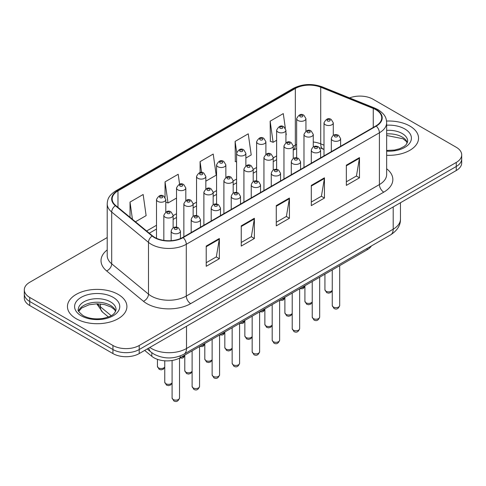 <?xml version="1.0" encoding="UTF-8"?>
<svg xmlns="http://www.w3.org/2000/svg" width="486" height="486" viewBox="0 0 486 486"><rect width="100%" height="100%" fill="white"/><g stroke="black" fill="none" stroke-linecap="round" stroke-linejoin="round"><path stroke-width="0.73" d="M323.998 149.463L321.282 148.37A24.774 14.301 0 0 0 320.256 147.975M371.413 245.959A18.577 10.728 180 0 1 367.137 249.798L180.166 357.745A18.577 10.728 180 0 1 151.814 356.311L144.676 350.424M409.844 126.038A29.725 17.162 0 0 0 386.558 121.057A29.725 17.162 0 0 1 409.844 126.038A29.725 17.162 0 0 1 418.549 138.17A29.725 17.162 0 0 0 409.844 126.038M118.195 294.413A29.725 17.162 0 0 0 85.803 290.695A29.725 17.162 0 0 0 67.451 306.551A29.725 17.162 0 0 0 76.156 318.682A29.725 17.162 0 0 0 108.554 322.406A29.725 17.162 0 0 0 126.907 306.551A29.725 17.162 0 0 0 118.195 294.413A29.725 17.162 0 0 0 85.803 290.695A29.725 17.162 0 0 0 67.451 306.551A29.725 17.162 0 0 0 76.156 318.682A29.725 17.162 0 0 0 108.554 322.406A29.725 17.162 0 0 0 126.907 306.551A29.725 17.162 0 0 0 118.195 294.413M375.903 109.727A19.817 11.439 180 0 1 381.71 117.819A19.817 11.439 180 0 1 375.903 125.91L182.791 237.399A19.817 11.439 180 0 1 152.543 235.874L115.753 205.542A19.817 11.439 180 0 1 112.169 198.974A19.817 11.439 180 0 1 117.97 190.889L295.336 88.488A19.817 11.439 180 0 1 320.717 87.207L373.26 108.445A19.817 11.439 180 0 1 375.903 109.727M376.255 109.526A20.315 11.725 0 0 0 373.54 108.214L320.997 86.97A20.315 11.725 0 0 0 294.984 88.282L117.624 190.682A20.315 11.725 0 0 0 115.346 205.706L152.136 236.038A20.315 11.725 0 0 0 183.137 237.605L376.255 126.111A20.315 11.725 0 0 0 376.255 109.526M107.212 237.551L29.743 282.281A18.577 10.728 0 0 0 24.3 289.863L24.3 297.954A18.577 10.728 0 0 0 29.743 305.536L112.94 353.571L112.94 349.531A18.577 10.728 0 0 0 139.215 349.531L456.257 166.485A18.577 10.728 0 0 0 461.7 158.904A18.577 10.728 0 0 1 456.257 166.485L139.215 349.531A18.577 10.728 0 0 1 112.94 349.531L29.743 301.49L112.94 349.531L112.94 345.485A18.577 10.728 0 0 0 139.215 345.485L456.257 162.439A18.577 10.728 0 0 0 461.7 154.858A18.577 10.728 0 0 0 456.257 147.27L373.06 99.235A18.577 10.728 0 0 0 349.568 97.917M24.3 293.909A18.577 10.728 0 0 0 29.743 301.49A18.577 10.728 0 0 1 24.3 293.909M206.216 246.074L206.216 266.298L219.356 258.716L219.356 238.492L206.216 246.074M206.216 262.713L216.337 256.869L219.301 239.161A4.957 2.861 -120 0 0 219.356 238.492M216.246 256.924L219.356 258.716M241.25 225.85L241.25 246.074L254.385 238.492L254.385 218.263L241.25 225.85M241.25 242.484L251.365 236.646L254.33 218.937A4.957 2.861 -120 0 0 254.385 218.263M251.28 236.694L254.385 238.492M346.348 165.173L346.348 185.397L359.482 177.815L359.482 157.585L346.348 165.173M346.348 181.807L356.463 175.968L359.427 158.26A4.957 2.861 -120 0 0 359.482 157.585M356.372 176.017L359.482 177.815M311.313 185.397L311.313 205.621L324.448 198.039L324.448 177.815L311.313 185.397M311.313 202.036L321.428 196.192L324.399 178.484A4.957 2.861 -120 0 0 324.448 177.815M321.343 196.247L324.448 198.039M276.279 205.621L276.279 225.85L289.419 218.263L289.419 198.039L276.279 205.621M276.279 222.26L286.4 216.416L289.364 198.707A4.957 2.861 -120 0 0 289.419 198.039M286.309 216.47L289.419 218.263M386.662 155.289A29.725 17.162 0 0 0 418.549 138.17A29.725 17.162 0 0 1 386.662 155.289M24.3 289.863A18.577 10.728 0 0 0 29.743 297.45L112.94 345.485M135.46 221.786L146.122 215.632L143.157 194.497L130.023 202.085L130.023 217.303M245.873 158.041L251.219 154.955L248.255 133.82L235.121 141.408L235.327 161.51M285.337 128.207L283.289 113.596L270.149 121.178L270.362 141.286M179.583 184.212L178.192 174.274L165.052 181.855L165.052 197.334M205.833 181.156L216.191 175.179L213.22 154.05L200.086 161.631L200.086 172.536M200.086 161.631L201.605 172.439M236.585 161.978L235.121 161.431M235.121 141.408L236.676 152.501M270.149 121.178L273.114 142.313L276.625 140.284M285.92 134.92L286.254 134.731L285.92 132.338M273.114 142.313L270.149 141.207M165.052 181.855L168.016 202.99L176.521 198.081M168.016 202.99L165.793 202.158M130.023 202.085L132.435 219.295M112.94 353.571A18.577 10.728 0 0 0 139.215 353.571L456.257 170.531A18.577 10.728 0 0 0 461.7 162.95L461.7 154.858M367.137 248.425L367.137 249.798M151.814 352.721L151.814 356.311M180.166 355.971L180.166 357.745M386.662 168.782A30.964 17.879 180 0 1 383.788 192.146L190.67 303.641A6.19 3.578 60 0 1 186.29 296.059L379.408 184.565A24.774 14.301 0 0 0 386.662 174.45L386.662 122.672A24.774 14.301 180 0 1 379.408 132.787A6.19 3.578 -120 0 0 376.255 126.111M190.67 303.641A30.964 17.879 180 0 1 146.881 303.641A30.964 17.879 180 0 1 143.413 301.253L106.622 270.921A30.964 17.879 180 0 1 107.212 249.938M151.261 296.059A24.774 14.301 0 0 0 186.29 296.059L186.29 244.276A24.774 14.301 180 0 1 148.485 242.368L111.695 212.036A24.774 14.301 180 0 1 107.212 203.828L107.212 255.612A24.774 14.301 0 0 0 111.695 263.813L148.485 294.145A24.774 14.301 0 0 0 151.261 296.059M386.662 122.672C386.261 118.414 385.866 114.872 378.126 109.727L374.87 108.141A6.19 2.898 112 0 0 373.54 108.214M374.87 108.141L322.327 86.903C312.067 83.276 302.328 83.799 293.113 88.482A6.19 3.578 60 0 1 294.984 88.282M117.624 190.682A6.19 3.578 -120 0 0 115.753 190.883C108.244 195.809 107.558 199.515 107.212 203.828M115.346 205.706A6.19 4.143 129.5 0 0 111.695 212.036L111.695 263.813A6.19 4.143 -50.5 0 1 106.622 270.921M322.327 86.903A6.19 2.898 112 0 0 320.997 86.97M152.136 236.038A6.19 4.143 129.5 0 0 148.485 242.368L148.485 294.145A6.19 4.143 -50.5 0 1 143.413 301.253M183.137 237.605A6.19 3.578 60 0 1 186.29 244.276L379.408 132.787L379.408 184.565A6.19 3.578 60 0 0 383.788 192.146M139.215 345.485L139.215 353.571M456.257 162.439L456.257 170.531M29.743 297.45L29.743 305.536M117.97 190.889L117.97 207.37M373.26 108.445L373.26 127.435M320.717 87.207L320.717 143.838A19.817 11.439 0 0 0 313.27 141.997M323.998 145.168L320.717 143.838A11.148 5.218 -68 0 0 322.929 148.898L319.715 147.823M296.648 144.427A19.817 11.439 0 0 0 295.336 145.12L293.246 146.322M295.336 88.488L295.336 145.12A11.148 6.433 60 0 1 293.246 150.083L296.648 148.564M276.625 155.921L273.229 157.883M256.608 167.482L253.206 169.444M236.585 179.036L233.183 180.999M216.568 190.597L213.166 192.559M196.544 202.158L193.142 204.12M176.521 213.712L173.125 215.681M156.504 225.273L146.614 230.984M276.279 206.264L289.364 198.707M311.313 186.041L324.399 178.484M346.348 165.811L359.427 158.26M241.25 226.488L254.33 218.937M206.216 246.718L219.301 239.161M149.816 347.454A24.774 14.301 0 0 0 151.48 348.517A24.774 14.301 0 0 0 186.509 348.517L393.198 229.185A24.774 14.301 0 0 0 400.458 219.071C400.634 225.218 397.366 230.479 390.635 234.853L183.945 354.191A12.387 7.15 60 0 0 186.509 348.517L186.509 326.27M393.198 206.939L393.198 229.185A12.387 7.15 60 0 1 390.635 234.853M148.813 348.037A12.387 8.286 129.5 0 0 150.97 352.064L147.209 348.96M97.619 303.799A24.774 14.301 0 0 0 100.371 306.757L100.371 303.938M108.396 316.957L102.637 312.212A12.387 8.286 129.5 0 1 100.371 306.757L111.166 315.663M339.69 305.512C338.469 308.853 336.567 309.831 333.991 308.446L332.26 305.512A3.718 2.144 0 0 0 333.347 307.024A3.718 2.144 0 0 0 337.399 307.492A3.718 2.144 0 0 0 339.69 305.512L339.69 265.642M332.691 140.539A4.647 2.679 180 0 1 331.331 138.644C332.515 134.835 334.945 133.729 338.62 135.333L340.619 138.644A4.647 2.679 180 0 1 337.752 141.122A4.647 2.679 180 0 1 332.691 140.539M337.071 135.485A1.549 0.893 0 0 0 334.878 135.485A1.549 0.893 0 0 0 334.878 136.748A1.549 0.893 0 0 0 337.071 136.748A1.549 0.893 0 0 0 337.071 135.485M332.26 290.531L330.845 292.517L328.651 293.173L326.659 292.651L324.927 289.717A3.718 2.144 0 0 0 326.015 291.236A3.718 2.144 0 0 0 329.66 291.782A3.718 2.144 0 0 0 332.26 290.215M333.287 135.357L333.287 122.855A4.647 2.679 180 0 1 330.425 125.333A4.647 2.679 180 0 1 325.359 124.75A4.647 2.679 180 0 1 323.998 122.855L323.998 155.872M327.552 120.959A1.549 0.893 0 0 0 329.739 120.959A1.549 0.893 0 0 0 329.739 119.696A1.549 0.893 0 0 0 327.552 119.696A1.549 0.893 0 0 0 327.552 120.959M301.618 287.621A3.718 2.144 0 0 0 304.91 285.981M305.937 131.123L305.937 118.62A4.647 2.679 180 0 1 303.07 121.099A4.647 2.679 180 0 1 298.009 120.516A4.647 2.679 180 0 1 296.648 118.62L296.648 157.816M300.196 116.725A1.549 0.893 0 0 0 302.389 116.725A1.549 0.893 0 0 0 302.389 115.461A1.549 0.893 0 0 0 300.196 115.461A1.549 0.893 0 0 0 300.196 116.725M407.383 142.763A18.875 10.899 0 0 0 402.171 137.04A18.875 10.899 0 0 0 386.662 133.917M386.662 150.466L394.589 150.053L399.717 148.704L404.194 146.407L406.15 144.682L407.699 141.207A18.875 10.899 0 0 0 402.171 133.498A18.875 10.899 0 0 0 386.662 130.376M386.662 151.152A22.593 13.043 0 0 0 409.255 143.734A22.593 13.043 0 0 0 404.795 128.948A22.593 13.043 0 0 0 386.662 125.188M319.673 317.066C318.445 320.408 316.544 321.386 313.968 320.001L312.237 317.066A3.718 2.144 0 0 0 313.324 318.585A3.718 2.144 0 0 0 317.376 319.053A3.718 2.144 0 0 0 319.673 317.066L319.673 277.202M312.668 152.1A4.647 2.679 180 0 1 311.307 150.204C312.498 146.395 314.928 145.29 318.597 146.887L320.602 150.204A4.647 2.679 180 0 1 317.735 152.683A4.647 2.679 180 0 1 312.668 152.1M317.048 147.045A1.549 0.893 0 0 0 314.861 147.045A1.549 0.893 0 0 0 314.861 148.309A1.549 0.893 0 0 0 317.048 148.309A1.549 0.893 0 0 0 317.048 147.045M299.649 328.627C298.428 331.968 296.527 332.946 293.945 331.561L292.22 328.627A3.718 2.144 0 0 0 293.307 330.146A3.718 2.144 0 0 0 297.353 330.608A3.718 2.144 0 0 0 299.649 328.627L299.649 288.763M292.651 163.66A4.647 2.679 180 0 1 291.29 161.765C292.475 157.95 294.905 156.85 298.574 158.448L300.579 161.765A4.647 2.679 180 0 1 297.711 164.238A4.647 2.679 180 0 1 292.651 163.66M297.031 158.6A1.549 0.893 0 0 0 294.838 158.6A1.549 0.893 0 0 0 294.838 159.87A1.549 0.893 0 0 0 297.031 159.87A1.549 0.893 0 0 0 297.031 158.6M279.626 340.188C278.405 343.529 276.504 344.507 273.928 343.122L272.196 340.188A3.718 2.144 0 0 0 273.284 341.701A3.718 2.144 0 0 0 277.336 342.168A3.718 2.144 0 0 0 279.626 340.188L279.626 300.318M272.628 175.215A4.647 2.679 180 0 1 271.267 173.32C272.458 169.511 274.882 168.405 278.557 170.009L280.556 173.32A4.647 2.679 180 0 1 277.688 175.798A4.647 2.679 180 0 1 272.628 175.215M277.008 170.161A1.549 0.893 0 0 0 274.821 170.161A1.549 0.893 0 0 0 274.821 171.424A1.549 0.893 0 0 0 277.008 171.424A1.549 0.893 0 0 0 277.008 170.161M259.609 351.743C258.382 355.084 256.48 356.068 253.905 354.677L252.173 351.743A3.718 2.144 0 0 0 253.267 353.261A3.718 2.144 0 0 0 257.313 353.729A3.718 2.144 0 0 0 259.609 351.743L259.609 311.878M252.605 186.776A4.647 2.679 180 0 1 251.25 184.88C252.434 181.071 254.864 179.966 258.534 181.57L260.539 184.88A4.647 2.679 180 0 1 257.671 187.359A4.647 2.679 180 0 1 252.605 186.776M256.985 181.721A1.549 0.893 0 0 0 254.798 181.721A1.549 0.893 0 0 0 254.798 182.985A1.549 0.893 0 0 0 256.985 182.985A1.549 0.893 0 0 0 256.985 181.721M312.237 302.085L310.821 304.078L308.634 304.728L306.636 304.212L304.91 301.277A3.718 2.144 0 0 0 305.998 302.796A3.718 2.144 0 0 0 309.637 303.343A3.718 2.144 0 0 0 312.237 301.776M313.27 146.918L313.27 134.415A4.647 2.679 180 0 1 310.402 136.888A4.647 2.679 180 0 1 305.342 136.311A4.647 2.679 180 0 1 303.981 134.415L303.981 167.433M307.529 132.514A1.549 0.893 0 0 0 309.722 132.514A1.549 0.893 0 0 0 309.722 131.25A1.549 0.893 0 0 0 307.529 131.25A1.549 0.893 0 0 0 307.529 132.514M292.22 313.646L290.804 315.639L288.611 316.289L286.619 315.772L284.887 312.838A3.718 2.144 0 0 0 285.975 314.351A3.718 2.144 0 0 0 289.613 314.898A3.718 2.144 0 0 0 292.22 313.33M293.246 158.472L293.246 145.97A4.647 2.679 180 0 1 290.379 148.449A4.647 2.679 180 0 1 285.318 147.866A4.647 2.679 180 0 1 283.958 145.97L283.958 178.994M287.505 144.075A1.549 0.893 0 0 0 289.699 144.075A1.549 0.893 0 0 0 289.699 142.811A1.549 0.893 0 0 0 287.505 142.811A1.549 0.893 0 0 0 287.505 144.075M272.196 325.207L270.781 327.2L268.594 327.85L266.595 327.327L264.864 324.393A3.718 2.144 0 0 0 265.957 325.912A3.718 2.144 0 0 0 269.596 326.458A3.718 2.144 0 0 0 272.196 324.891M273.229 170.033L273.229 157.531A4.647 2.679 180 0 1 270.362 160.009A4.647 2.679 180 0 1 265.295 159.426A4.647 2.679 180 0 1 263.941 157.531L263.941 190.548M267.488 155.635A1.549 0.893 0 0 0 269.675 155.635A1.549 0.893 0 0 0 269.675 154.372A1.549 0.893 0 0 0 267.488 154.372A1.549 0.893 0 0 0 267.488 155.635M281.601 299.182A3.718 2.144 0 0 0 284.887 297.541M285.92 142.684L285.92 130.181A4.647 2.679 180 0 1 283.052 132.66A4.647 2.679 180 0 1 277.986 132.077A4.647 2.679 180 0 1 276.625 130.181L276.625 169.377M280.179 128.286A1.549 0.893 0 0 0 282.366 128.286A1.549 0.893 0 0 0 282.366 127.022A1.549 0.893 0 0 0 280.179 127.022A1.549 0.893 0 0 0 280.179 128.286M261.577 310.742A3.718 2.144 0 0 0 264.864 309.102M265.897 154.244L265.897 141.742A4.647 2.679 180 0 1 263.029 144.214A4.647 2.679 180 0 1 257.969 143.637A4.647 2.679 180 0 1 256.608 141.742L256.608 180.938M260.156 139.84A1.549 0.893 0 0 0 262.349 139.84A1.549 0.893 0 0 0 262.349 138.577A1.549 0.893 0 0 0 260.156 138.577A1.549 0.893 0 0 0 260.156 139.84M241.554 322.297A3.718 2.144 0 0 0 244.847 320.657M245.873 165.799L245.873 153.297A4.647 2.679 180 0 1 243.006 155.775A4.647 2.679 180 0 1 237.946 155.192A4.647 2.679 180 0 1 236.585 153.297L236.585 192.492M240.139 151.401A1.549 0.893 0 0 0 242.326 151.401A1.549 0.893 0 0 0 242.326 150.138A1.549 0.893 0 0 0 240.139 150.138A1.549 0.893 0 0 0 240.139 151.401M221.537 333.858A3.718 2.144 0 0 0 224.824 332.217M225.856 177.36L225.856 164.857A4.647 2.679 180 0 1 222.989 167.336A4.647 2.679 180 0 1 217.928 166.753A4.647 2.679 180 0 1 216.568 164.857L216.568 204.053M220.115 162.962A1.549 0.893 0 0 0 222.302 162.962A1.549 0.893 0 0 0 222.302 161.698A1.549 0.893 0 0 0 220.115 161.698A1.549 0.893 0 0 0 220.115 162.962M115.741 311.143A18.875 10.899 0 0 0 110.529 305.415A18.875 10.899 0 0 0 91.575 302.717A18.875 10.899 0 0 0 78.617 311.143M110.529 301.879A18.875 10.899 0 0 0 89.953 299.516A18.875 10.899 0 0 0 78.301 309.582C77.317 310.165 78.902 312.17 83.063 315.59C88.507 318.561 95.135 319.509 102.947 318.433C109.866 316.744 114.611 315.365 116.057 309.582A18.875 10.899 0 0 0 110.529 301.879M81.205 315.772A22.593 13.043 0 0 0 113.153 315.772A22.593 13.043 0 0 0 113.153 297.329A22.593 13.043 0 0 0 81.205 297.329A22.593 13.043 0 0 0 81.205 315.772M252.173 336.762L250.758 338.754L248.571 339.41L246.578 338.888L244.847 335.954A3.718 2.144 0 0 0 245.934 337.472A3.718 2.144 0 0 0 249.573 338.019A3.718 2.144 0 0 0 252.173 336.452M253.206 181.594L253.206 169.092A4.647 2.679 180 0 1 250.339 171.57A4.647 2.679 180 0 1 245.278 170.987A4.647 2.679 180 0 1 243.917 169.092L243.917 202.109M247.465 167.196A1.549 0.893 0 0 0 249.658 167.196A1.549 0.893 0 0 0 249.658 165.926A1.549 0.893 0 0 0 247.465 165.926A1.549 0.893 0 0 0 247.465 167.196M239.586 363.303C238.365 366.644 236.463 367.623 233.888 366.237L232.156 363.303A3.718 2.144 0 0 0 233.244 364.822A3.718 2.144 0 0 0 237.296 365.284A3.718 2.144 0 0 0 239.586 363.303L239.586 323.439M232.587 198.337A4.647 2.679 180 0 1 231.227 196.441C232.411 192.626 234.841 191.527 238.517 193.124L240.515 196.441A4.647 2.679 180 0 1 237.648 198.92A4.647 2.679 180 0 1 232.587 198.337M236.968 193.282A1.549 0.893 0 0 0 234.774 193.282A1.549 0.893 0 0 0 234.774 194.546A1.549 0.893 0 0 0 236.968 194.546A1.549 0.893 0 0 0 236.968 193.282M219.569 374.864C218.342 378.205 216.44 379.183 213.864 377.798L212.133 374.864A3.718 2.144 0 0 0 213.22 376.383A3.718 2.144 0 0 0 217.272 376.844A3.718 2.144 0 0 0 219.569 374.864L219.569 334.994M212.564 209.897A4.647 2.679 180 0 1 211.203 207.996C212.394 204.187 214.824 203.081 218.493 204.685L220.492 207.996A4.647 2.679 180 0 1 217.625 210.474A4.647 2.679 180 0 1 212.564 209.897M216.944 204.837A1.549 0.893 0 0 0 214.757 204.837A1.549 0.893 0 0 0 214.757 206.1A1.549 0.893 0 0 0 216.944 206.1A1.549 0.893 0 0 0 216.944 204.837M199.546 386.425C198.318 389.766 196.423 390.744 193.841 389.359L192.116 386.425A3.718 2.144 0 0 0 193.203 387.937A3.718 2.144 0 0 0 197.249 388.405A3.718 2.144 0 0 0 199.546 386.425L199.546 346.554M192.547 221.452A4.647 2.679 180 0 1 191.186 219.557C192.371 215.748 194.801 214.642 198.47 216.246L200.475 219.557A4.647 2.679 180 0 1 197.608 222.035A4.647 2.679 180 0 1 192.547 221.452M196.921 216.398A1.549 0.893 0 0 0 194.734 216.398A1.549 0.893 0 0 0 194.734 217.661A1.549 0.893 0 0 0 196.921 217.661A1.549 0.893 0 0 0 196.921 216.398M179.522 397.979C178.301 401.321 176.4 402.299 173.824 400.914L172.093 397.979A3.718 2.144 0 0 0 173.18 399.498A3.718 2.144 0 0 0 177.232 399.96A3.718 2.144 0 0 0 179.522 397.979L179.522 358.097M172.524 233.013A4.647 2.679 180 0 1 171.163 231.117C172.348 227.308 174.778 226.203 178.453 227.8L180.452 231.117A4.647 2.679 180 0 1 177.584 233.596A4.647 2.679 180 0 1 172.524 233.013M176.904 227.958A1.549 0.893 0 0 0 174.711 227.958A1.549 0.893 0 0 0 174.711 229.222A1.549 0.893 0 0 0 176.904 229.222A1.549 0.893 0 0 0 176.904 227.958M232.156 348.322L230.741 350.315L228.548 350.965L226.555 350.449L224.824 347.514A3.718 2.144 0 0 0 225.911 349.027A3.718 2.144 0 0 0 229.55 349.58A3.718 2.144 0 0 0 232.156 348.006M233.183 193.149L233.183 180.646A4.647 2.679 180 0 1 230.315 183.125A4.647 2.679 180 0 1 225.255 182.548A4.647 2.679 180 0 1 223.894 180.646L223.894 213.67M227.448 178.751A1.549 0.893 0 0 0 229.635 178.751A1.549 0.893 0 0 0 229.635 177.487A1.549 0.893 0 0 0 227.448 177.487A1.549 0.893 0 0 0 227.448 178.751M212.133 359.883L210.717 361.876L208.53 362.526L206.532 362.003L204.806 359.069A3.718 2.144 0 0 0 205.894 360.588A3.718 2.144 0 0 0 209.533 361.134A3.718 2.144 0 0 0 212.133 359.567M213.166 204.709L213.166 192.207A4.647 2.679 180 0 1 210.298 194.686A4.647 2.679 180 0 1 205.238 194.102A4.647 2.679 180 0 1 203.877 192.207L203.877 225.225M207.425 190.312A1.549 0.893 0 0 0 209.612 190.312A1.549 0.893 0 0 0 209.612 189.048A1.549 0.893 0 0 0 207.425 189.048A1.549 0.893 0 0 0 207.425 190.312M192.116 371.444L190.7 373.43L188.507 374.086L186.515 373.564L184.783 370.63A3.718 2.144 0 0 0 185.871 372.148A3.718 2.144 0 0 0 189.51 372.695A3.718 2.144 0 0 0 192.116 371.128M193.142 216.27L193.142 203.768A4.647 2.679 180 0 1 190.275 206.246A4.647 2.679 180 0 1 185.215 205.663A4.647 2.679 180 0 1 183.854 203.768L183.854 236.785M187.402 201.872A1.549 0.893 0 0 0 189.595 201.872A1.549 0.893 0 0 0 189.595 200.609A1.549 0.893 0 0 0 187.402 200.609A1.549 0.893 0 0 0 187.402 201.872M172.093 382.998L170.677 384.991L168.49 385.641L166.491 385.125L164.76 382.19A3.718 2.144 0 0 0 165.848 383.709A3.718 2.144 0 0 0 169.493 384.256A3.718 2.144 0 0 0 172.093 382.689M173.125 227.831L173.125 215.328A4.647 2.679 180 0 1 170.258 217.801A4.647 2.679 180 0 1 165.191 217.224A4.647 2.679 180 0 1 163.831 215.328L163.831 240.394M167.384 213.427A1.549 0.893 0 0 0 169.571 213.427A1.549 0.893 0 0 0 169.571 212.163A1.549 0.893 0 0 0 167.384 212.163A1.549 0.893 0 0 0 167.384 213.427M201.514 345.418A3.718 2.144 0 0 0 204.806 343.778M205.833 188.92L205.833 176.418A4.647 2.679 180 0 1 202.966 178.897A4.647 2.679 180 0 1 197.905 178.313A4.647 2.679 180 0 1 196.544 176.418L196.544 215.614M200.092 174.523A1.549 0.893 0 0 0 202.285 174.523A1.549 0.893 0 0 0 202.285 173.259A1.549 0.893 0 0 0 200.092 173.259A1.549 0.893 0 0 0 200.092 174.523M181.497 356.979A3.718 2.144 0 0 0 184.783 355.339M185.81 200.475L185.81 187.973A4.647 2.679 180 0 1 182.949 190.451A4.647 2.679 180 0 1 177.882 189.874A4.647 2.679 180 0 1 176.521 187.973L176.521 227.169M180.075 186.077A1.549 0.893 0 0 0 182.262 186.077A1.549 0.893 0 0 0 182.262 184.814A1.549 0.893 0 0 0 180.075 184.814A1.549 0.893 0 0 0 180.075 186.077M164.76 367.209L163.345 369.202L161.158 369.852L159.159 369.336L157.434 366.395A3.718 2.144 0 0 0 158.521 367.914A3.718 2.144 0 0 0 162.16 368.461A3.718 2.144 0 0 0 164.76 366.894M165.793 212.036L165.793 199.533A4.647 2.679 180 0 1 162.925 202.012A4.647 2.679 180 0 1 157.865 201.429A4.647 2.679 180 0 1 156.504 199.533L156.504 238.292M160.052 197.638A1.549 0.893 0 0 0 162.245 197.638A1.549 0.893 0 0 0 162.245 196.374A1.549 0.893 0 0 0 160.052 196.374A1.549 0.893 0 0 0 160.052 197.638M293.113 88.482L115.753 190.883M313.677 146.699L313.27 146.663M276.625 159.687L273.229 161.656M256.608 171.248L253.206 173.21M236.585 182.809L233.183 184.771M216.568 194.37L213.166 196.332M196.544 205.924L193.142 207.893M176.521 217.485L173.125 219.447M156.504 229.046L149.299 233.201M323.998 149.33L322.929 148.898M183.945 354.191C173.976 359.197 164.013 359.197 154.044 354.191L150.97 352.064M400.458 219.071L400.458 202.747M102.637 312.212L96.744 303.799M332.26 305.512L332.26 269.93M331.331 151.644L331.331 138.644M340.619 146.28L340.619 138.644M333.287 122.855L331.288 119.538C328.591 117.594 326.167 118.699 323.998 122.855M324.927 289.717L324.927 274.165M304.91 286.297L303.495 288.289L302.499 288.757L299.813 288.666M305.937 118.62L303.938 115.31C301.241 113.366 298.811 114.465 296.648 118.62M407.292 142.975L406.15 141.262L402.937 138.741L386.662 135.485M312.237 317.066L312.237 281.491M311.307 163.199L311.307 150.204M320.602 157.835L320.602 150.204M292.22 328.627L292.22 293.052M291.29 174.76L291.29 161.765M300.579 169.395L300.579 161.765M272.196 340.188L272.196 304.607M271.267 186.32L271.267 173.32M280.556 180.956L280.556 173.32M252.173 351.743L252.173 316.167M251.25 197.875L251.25 184.88M260.539 192.517L260.539 184.88M313.27 134.415L311.265 131.099C308.574 129.155 306.144 130.26 303.981 134.415M304.91 301.277L304.91 285.725M293.246 145.97L291.248 142.659C288.55 140.715 286.12 141.815 283.958 145.97M284.887 312.838L284.887 297.28M273.229 157.531L271.224 154.22C268.533 152.27 266.103 153.376 263.941 157.531M264.864 324.393L264.864 308.841M284.887 297.857L283.472 299.844L282.475 300.318L279.796 300.22M285.92 130.181L283.915 126.864C281.224 124.92 278.794 126.026 276.625 130.181M264.864 309.412L263.448 311.405L262.458 311.878L259.773 311.781M265.897 141.742L263.892 138.425C261.201 136.481 258.771 137.587 256.608 141.742M244.847 320.973L243.431 322.965L242.435 323.439L239.75 323.342M245.873 153.297L243.875 149.986C241.178 148.042 238.748 149.141 236.585 153.297M224.824 332.533L223.408 334.526L222.418 334.994L219.733 334.903M225.856 164.857L223.852 161.546C221.16 159.596 218.73 160.702 216.568 164.857M115.65 311.35L114.508 309.643L111.294 307.116L104.654 304.613L97.164 303.793L89.175 304.74L81.721 307.978L78.708 311.35M253.206 169.092L251.207 165.775C248.51 163.831 246.08 164.936 243.917 169.092M244.847 335.954L244.847 320.402M232.156 363.303L232.156 327.728M231.227 209.436L231.227 196.441M240.515 204.071L240.515 196.441M212.133 374.864L212.133 339.289M211.203 220.996L211.203 207.996M220.492 215.632L220.492 207.996M192.116 386.425L192.116 350.843M191.186 232.557L191.186 219.557M200.475 227.193L200.475 219.557M172.093 397.979L172.093 360.478M171.163 240.667L171.163 231.117M180.452 238.553L180.452 231.117M233.183 180.646L231.184 177.335C228.487 175.391 226.063 176.497 223.894 180.646M224.824 347.514L224.824 331.962M213.166 192.207L211.161 188.896C208.47 186.946 206.04 188.052 203.877 192.207M204.806 359.069L204.806 343.517M193.142 203.768L191.144 200.451C188.447 198.507 186.017 199.612 183.854 203.768M184.783 370.63L184.783 355.078M173.125 215.328L171.121 212.011C168.429 210.067 165.999 211.173 163.831 215.328M164.76 382.19L164.76 360.8M204.806 344.094L203.385 346.081L202.395 346.554L199.71 346.457M205.833 176.418L203.834 173.101C201.137 171.157 198.707 172.263 196.544 176.418M184.783 355.649L183.368 357.641L182.371 358.115L179.68 358.012M185.81 187.973L183.811 184.662C181.114 182.718 178.69 183.823 176.521 187.973M165.793 199.533L163.788 196.223C161.097 194.272 158.667 195.378 156.504 199.533M157.434 366.395L157.434 359.342"/></g></svg>
